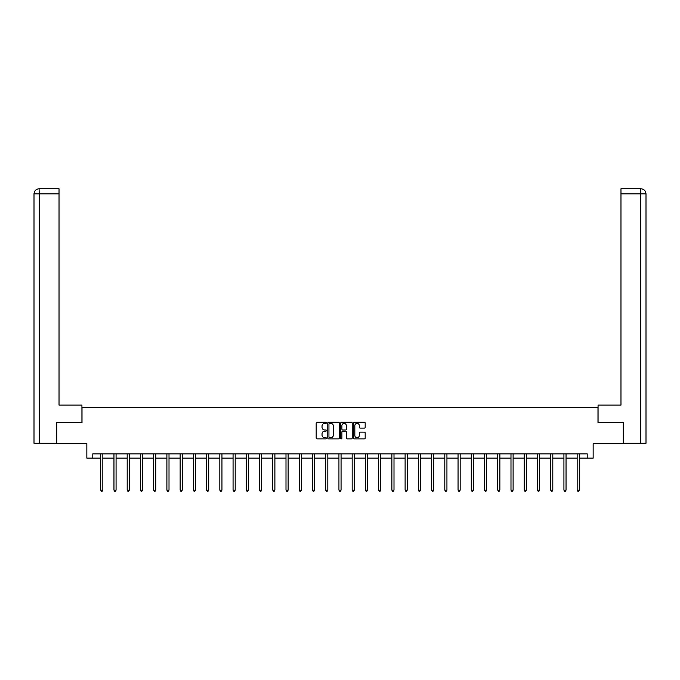 <?xml version="1.0" encoding="UTF-8"?>
<svg xmlns="http://www.w3.org/2000/svg" width="680" height="680" viewBox="0 0 680 680"><rect width="100%" height="100%" fill="white"/><g stroke="black" fill="none" stroke-linecap="round" stroke-linejoin="round"><path stroke-width="1.02" d="M326.425 422.807A0.586 0.586 0 0 0 325.848 422.229L316.999 422.229A0.833 0.833 0 0 0 316.166 423.062L316.166 438.048A0.833 0.833 0 0 0 316.999 438.881L325.848 438.881A0.586 0.586 0 0 0 326.425 438.294A0.586 0.586 0 0 0 325.848 437.716L324.7 437.716A2.66 2.66 0 0 1 322.031 435.047L322.031 433.798A2.66 2.66 0 0 1 324.7 431.137L325.848 431.137A0.586 0.586 0 0 0 326.425 430.55A0.586 0.586 0 0 0 325.848 429.973L324.7 429.973A2.66 2.66 0 0 1 322.031 427.303L322.031 426.054A2.66 2.66 0 0 1 324.7 423.394L325.848 423.394A0.586 0.586 0 0 0 326.425 422.807M364.335 428.094A0.833 0.833 0 0 0 365.168 427.261L365.168 423.062A0.833 0.833 0 0 0 364.335 422.229L354.51 422.229A0.833 0.833 0 0 0 353.676 423.062L353.676 438.048A0.833 0.833 0 0 0 354.51 438.881L364.335 438.881A0.833 0.833 0 0 0 365.168 438.048L365.168 432.964A0.833 0.833 0 0 0 364.335 432.131L360.128 432.131A0.833 0.833 0 0 0 359.295 432.964L359.295 435.489A2.227 2.227 0 0 1 357.068 437.716A2.227 2.227 0 0 1 354.841 435.489L354.841 425.62A2.227 2.227 0 0 1 357.068 423.394A2.227 2.227 0 0 1 359.295 425.62L359.295 427.261A0.833 0.833 0 0 0 360.128 428.094L364.335 428.094M92.794 458.125L92.794 453.883L587.206 453.883L587.206 458.125L593.147 458.125L593.147 443.7L623.262 443.7L623.262 422.493L597.983 422.493L597.983 407.226L82.016 407.226L82.016 422.493L56.737 422.493L56.737 443.7L86.853 443.7L86.853 458.125L100.725 458.125M339.269 423.062A0.833 0.833 0 0 0 338.436 422.229L328.61 422.229A0.833 0.833 0 0 0 327.777 423.062L327.777 438.048A0.833 0.833 0 0 0 328.61 438.881L338.436 438.881A0.833 0.833 0 0 0 339.269 438.048L339.269 423.062M341.564 422.229L351.39 422.229A0.833 0.833 0 0 1 352.223 423.062L352.223 438.048A0.833 0.833 0 0 1 351.39 438.881L347.183 438.881A0.833 0.833 0 0 1 346.35 438.048L346.35 431.97A0.833 0.833 0 0 0 345.517 431.137L342.728 431.137A0.833 0.833 0 0 0 341.896 431.97L341.896 438.294A0.586 0.586 0 0 1 341.309 438.881A0.586 0.586 0 0 1 340.731 438.294L340.731 423.062A0.833 0.833 0 0 1 341.564 422.229M102.841 458.125L113.959 458.125M116.076 458.125L127.194 458.125M129.31 458.125L140.429 458.125M142.545 458.125L153.663 458.125M155.78 458.125L166.897 458.125M169.014 458.125L180.132 458.125M182.248 458.125L193.367 458.125M195.483 458.125L206.601 458.125M208.718 458.125L219.827 458.125M221.952 458.125L233.061 458.125M235.186 458.125L246.296 458.125M248.421 458.125L259.53 458.125M261.655 458.125L272.765 458.125M274.89 458.125L286 458.125M288.125 458.125L299.234 458.125M301.359 458.125L312.469 458.125M314.594 458.125L325.703 458.125M327.828 458.125L338.938 458.125M341.062 458.125L352.172 458.125M354.297 458.125L365.406 458.125M367.531 458.125L378.641 458.125M380.766 458.125L391.875 458.125M394 458.125L405.11 458.125M407.235 458.125L418.344 458.125M420.469 458.125L431.579 458.125M433.704 458.125L444.813 458.125M446.938 458.125L458.048 458.125M460.173 458.125L471.283 458.125M473.399 458.125L484.517 458.125M486.633 458.125L497.752 458.125M499.868 458.125L510.986 458.125M513.102 458.125L524.221 458.125M526.337 458.125L537.455 458.125M539.571 458.125L550.689 458.125M552.806 458.125L563.924 458.125M566.04 458.125L577.159 458.125M579.275 458.125L587.206 458.125M329.528 423.394A0.586 0.586 0 0 0 328.942 423.971L328.942 437.129A0.586 0.586 0 0 0 329.528 437.716L330.735 437.716A2.66 2.66 0 0 0 333.404 435.047L333.404 426.054A2.66 2.66 0 0 0 330.735 423.394L329.528 423.394M346.35 425.663A2.227 2.227 0 0 0 344.123 423.436A2.227 2.227 0 0 0 341.896 425.663L341.896 429.139A0.833 0.833 0 0 0 342.728 429.973L345.517 429.973A0.833 0.833 0 0 0 346.35 429.139L346.35 425.663M102.952 453.883L102.901 454.01A0.85 0.85 0 0 0 102.841 454.325L102.841 490.127L100.725 490.127L100.725 454.325A0.85 0.85 0 0 0 100.666 454.01L100.615 453.883M102.841 490.127L102.204 491.223L101.362 491.223L100.725 490.127M81.931 422.493L81.931 405.101L59.024 405.101L59.024 193.859L39.219 193.859L39.219 443.275L56.483 443.275L56.737 422.493M39.219 443.275L34 443.275L34 193.859C34.306 190.774 35.998 189.074 39.083 188.776L59.024 188.776L59.024 193.859M40.367 188.776L59.024 188.776M34 193.859L39.219 193.859L39.092 188.776C35.998 189.074 34.297 190.774 34 193.859L34 392.377M598.068 422.493L598.068 405.101L620.976 405.101L620.976 188.776L640.909 188.776L620.976 188.776M646 443.275L646 392.377L646 443.275L623.517 443.275L623.262 422.493M639.634 188.776L640.781 188.776L640.781 193.859L620.976 193.859M640.781 443.275L640.781 193.859L646 193.859L646 392.377L646 193.859C645.694 190.774 644.002 189.074 640.917 188.776M116.186 453.883L116.135 454.01A0.85 0.85 0 0 0 116.076 454.325L116.076 490.127L113.959 490.127L113.959 454.325A0.85 0.85 0 0 0 113.892 454.01L113.849 453.883M116.076 490.127L115.439 491.223L114.597 491.223L113.959 490.127M129.421 453.883L129.37 454.01A0.85 0.85 0 0 0 129.31 454.325L129.31 490.127L127.194 490.127L127.194 454.325A0.85 0.85 0 0 0 127.126 454.01L127.083 453.883M129.31 490.127L128.673 491.223L127.831 491.223L127.194 490.127M142.656 453.883L142.605 454.01A0.85 0.85 0 0 0 142.545 454.325L142.545 490.127L140.429 490.127L140.429 454.325A0.85 0.85 0 0 0 140.361 454.01L140.318 453.883M142.545 490.127L141.907 491.223L141.066 491.223L140.429 490.127M155.89 453.883L155.839 454.01A0.85 0.85 0 0 0 155.78 454.325L155.78 490.127L153.663 490.127L153.663 454.325A0.85 0.85 0 0 0 153.595 454.01L153.553 453.883M155.78 490.127L155.142 491.223L154.292 491.223L153.663 490.127M169.124 453.883L169.073 454.01A0.85 0.85 0 0 0 169.014 454.325L169.014 490.127L166.897 490.127L166.897 454.325A0.85 0.85 0 0 0 166.829 454.01L166.779 453.883M169.014 490.127L168.376 491.223L167.526 491.223L166.897 490.127M182.359 453.883L182.308 454.01A0.85 0.85 0 0 0 182.248 454.325L182.248 490.127L180.132 490.127L180.132 454.325A0.85 0.85 0 0 0 180.064 454.01L180.013 453.883M182.248 490.127L181.611 491.223L180.761 491.223L180.132 490.127M195.594 453.883L195.543 454.01A0.85 0.85 0 0 0 195.483 454.325L195.483 490.127L193.367 490.127L193.367 454.325A0.85 0.85 0 0 0 193.298 454.01L193.248 453.883M195.483 490.127L194.845 491.223L193.995 491.223L193.367 490.127M208.828 453.883L208.777 454.01A0.85 0.85 0 0 0 208.718 454.325L208.718 490.127L206.601 490.127L206.601 454.325A0.85 0.85 0 0 0 206.533 454.01L206.482 453.883M208.718 490.127L208.08 491.223L207.23 491.223L206.601 490.127M222.062 453.883L222.011 454.01A0.85 0.85 0 0 0 221.952 454.325L221.952 490.127L219.827 490.127L219.827 454.325A0.85 0.85 0 0 0 219.768 454.01L219.716 453.883M221.952 490.127L221.315 491.223L220.464 491.223L219.827 490.127M235.297 453.883L235.246 454.01A0.85 0.85 0 0 0 235.186 454.325L235.186 490.127L233.061 490.127L233.061 454.325A0.85 0.85 0 0 0 233.002 454.01L232.951 453.883M235.186 490.127L234.549 491.223L233.699 491.223L233.061 490.127M248.531 453.883L248.48 454.01A0.85 0.85 0 0 0 248.421 454.325L248.421 490.127L246.296 490.127L246.296 454.325A0.85 0.85 0 0 0 246.236 454.01L246.185 453.883M248.421 490.127L247.783 491.223L246.933 491.223L246.296 490.127M261.766 453.883L261.715 454.01A0.85 0.85 0 0 0 261.655 454.325L261.655 490.127L259.53 490.127L259.53 454.325A0.85 0.85 0 0 0 259.471 454.01L259.42 453.883M261.655 490.127L261.018 491.223L260.168 491.223L259.53 490.127M275 453.883L274.95 454.01A0.85 0.85 0 0 0 274.89 454.325L274.89 490.127L272.765 490.127L272.765 454.325A0.85 0.85 0 0 0 272.705 454.01L272.654 453.883M274.89 490.127L274.252 491.223L273.402 491.223L272.765 490.127M288.235 453.883L288.184 454.01A0.85 0.85 0 0 0 288.125 454.325L288.125 490.127L286 490.127L286 454.325A0.85 0.85 0 0 0 285.94 454.01L285.889 453.883M288.125 490.127L287.487 491.223L286.637 491.223L286 490.127M301.469 453.883L301.418 454.01A0.85 0.85 0 0 0 301.359 454.325L301.359 490.127L299.234 490.127L299.234 454.325A0.85 0.85 0 0 0 299.175 454.01L299.124 453.883M301.359 490.127L300.721 491.223L299.872 491.223L299.234 490.127M314.704 453.883L314.653 454.01A0.85 0.85 0 0 0 314.594 454.325L314.594 490.127L312.469 490.127L312.469 454.325A0.85 0.85 0 0 0 312.409 454.01L312.358 453.883M314.594 490.127L313.956 491.223L313.106 491.223L312.469 490.127M327.938 453.883L327.887 454.01A0.85 0.85 0 0 0 327.828 454.325L327.828 490.127L325.703 490.127L325.703 454.325A0.85 0.85 0 0 0 325.644 454.01L325.593 453.883M327.828 490.127L327.19 491.223L326.341 491.223L325.703 490.127M341.173 453.883L341.122 454.01A0.85 0.85 0 0 0 341.062 454.325L341.062 490.127L338.938 490.127L338.938 454.325A0.85 0.85 0 0 0 338.878 454.01L338.827 453.883M341.062 490.127L340.425 491.223L339.575 491.223L338.938 490.127M354.407 453.883L354.356 454.01A0.85 0.85 0 0 0 354.297 454.325L354.297 490.127L352.172 490.127L352.172 454.325A0.85 0.85 0 0 0 352.113 454.01L352.061 453.883M354.297 490.127L353.659 491.223L352.809 491.223L352.172 490.127M367.642 453.883L367.591 454.01A0.85 0.85 0 0 0 367.531 454.325L367.531 490.127L365.406 490.127L365.406 454.325A0.85 0.85 0 0 0 365.347 454.01L365.296 453.883M367.531 490.127L366.894 491.223L366.044 491.223L365.406 490.127M380.876 453.883L380.825 454.01A0.85 0.85 0 0 0 380.766 454.325L380.766 490.127L378.641 490.127L378.641 454.325A0.85 0.85 0 0 0 378.582 454.01L378.53 453.883M380.766 490.127L380.128 491.223L379.278 491.223L378.641 490.127M394.111 453.883L394.06 454.01A0.85 0.85 0 0 0 394 454.325L394 490.127L391.875 490.127L391.875 454.325A0.85 0.85 0 0 0 391.816 454.01L391.765 453.883M394 490.127L393.363 491.223L392.513 491.223L391.875 490.127M407.346 453.883L407.295 454.01A0.85 0.85 0 0 0 407.235 454.325L407.235 490.127L405.11 490.127L405.11 454.325A0.85 0.85 0 0 0 405.05 454.01L405 453.883M407.235 490.127L406.598 491.223L405.748 491.223L405.11 490.127M420.58 453.883L420.529 454.01A0.85 0.85 0 0 0 420.469 454.325L420.469 490.127L418.344 490.127L418.344 454.325A0.85 0.85 0 0 0 418.285 454.01L418.234 453.883M420.469 490.127L419.832 491.223L418.982 491.223L418.344 490.127M433.815 453.883L433.763 454.01A0.85 0.85 0 0 0 433.704 454.325L433.704 490.127L431.579 490.127L431.579 454.325A0.85 0.85 0 0 0 431.519 454.01L431.469 453.883M433.704 490.127L433.067 491.223L432.216 491.223L431.579 490.127M447.049 453.883L446.998 454.01A0.85 0.85 0 0 0 446.938 454.325L446.938 490.127L444.813 490.127L444.813 454.325A0.85 0.85 0 0 0 444.754 454.01L444.703 453.883M446.938 490.127L446.301 491.223L445.451 491.223L444.813 490.127M460.284 453.883L460.233 454.01A0.85 0.85 0 0 0 460.173 454.325L460.173 490.127L458.048 490.127L458.048 454.325A0.85 0.85 0 0 0 457.988 454.01L457.938 453.883M460.173 490.127L459.535 491.223L458.685 491.223L458.048 490.127M473.518 453.883L473.467 454.01A0.85 0.85 0 0 0 473.399 454.325L473.399 490.127L471.283 490.127L471.283 454.325A0.85 0.85 0 0 0 471.223 454.01L471.172 453.883M473.399 490.127L472.77 491.223L471.92 491.223L471.283 490.127M486.752 453.883L486.702 454.01A0.85 0.85 0 0 0 486.633 454.325L486.633 490.127L484.517 490.127L484.517 454.325A0.85 0.85 0 0 0 484.458 454.01L484.406 453.883M486.633 490.127L486.004 491.223L485.154 491.223L484.517 490.127M499.987 453.883L499.936 454.01A0.85 0.85 0 0 0 499.868 454.325L499.868 490.127L497.752 490.127L497.752 454.325A0.85 0.85 0 0 0 497.692 454.01L497.641 453.883M499.868 490.127L499.239 491.223L498.389 491.223L497.752 490.127M513.221 453.883L513.17 454.01A0.85 0.85 0 0 0 513.102 454.325L513.102 490.127L510.986 490.127L510.986 454.325A0.85 0.85 0 0 0 510.927 454.01L510.875 453.883M513.102 490.127L512.473 491.223L511.623 491.223L510.986 490.127M526.447 453.883L526.405 454.01A0.85 0.85 0 0 0 526.337 454.325L526.337 490.127L524.221 490.127L524.221 454.325A0.85 0.85 0 0 0 524.161 454.01L524.11 453.883M526.337 490.127L525.708 491.223L524.858 491.223L524.221 490.127M539.682 453.883L539.639 454.01A0.85 0.85 0 0 0 539.571 454.325L539.571 490.127L537.455 490.127L537.455 454.325A0.85 0.85 0 0 0 537.395 454.01L537.344 453.883M539.571 490.127L538.934 491.223L538.092 491.223L537.455 490.127M552.917 453.883L552.874 454.01A0.85 0.85 0 0 0 552.806 454.325L552.806 490.127L550.689 490.127L550.689 454.325A0.85 0.85 0 0 0 550.63 454.01L550.579 453.883M552.806 490.127L552.168 491.223L551.327 491.223L550.689 490.127M566.151 453.883L566.108 454.01A0.85 0.85 0 0 0 566.04 454.325L566.04 490.127L563.924 490.127L563.924 454.325A0.85 0.85 0 0 0 563.865 454.01L563.813 453.883M566.04 490.127L565.403 491.223L564.562 491.223L563.924 490.127M579.385 453.883L579.335 454.01A0.85 0.85 0 0 0 579.275 454.325L579.275 490.127L577.159 490.127L577.159 454.325A0.85 0.85 0 0 0 577.099 454.01L577.048 453.883M579.275 490.127L578.637 491.223L577.796 491.223L577.159 490.127"/></g></svg>
